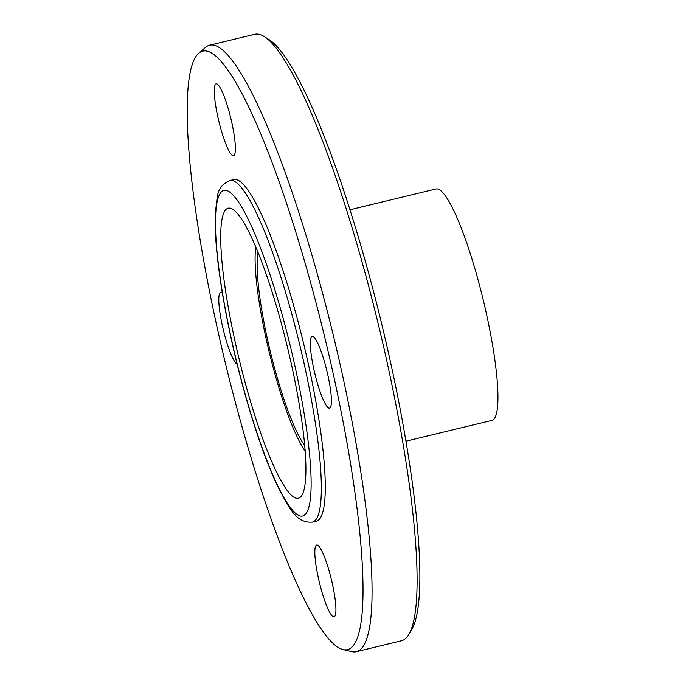 <?xml version="1.0" encoding="UTF-8"?>
<svg xmlns="http://www.w3.org/2000/svg" width="686" height="686" viewBox="0 0 686 686"><rect width="100%" height="100%" fill="white"/><g stroke="black" fill="none" stroke-linecap="round" stroke-linejoin="round"><path stroke-width="1.03" d="M222.41 293.316A36.95 6.157 -103.6 0 0 220.66 292.562A36.95 6.157 -103.6 0 0 222.247 325.078A36.95 6.157 -103.6 0 0 237.142 364.249M318.278 577.535A36.95 6.157 -103.6 0 0 334.065 616.843A36.95 6.157 -103.6 0 0 332.487 584.326A36.95 6.157 -103.6 0 0 316.7 545.018A36.95 6.157 -103.6 0 0 318.278 577.535M313.768 368.836A36.95 6.157 -103.6 0 0 329.554 408.144A36.95 6.157 -103.6 0 0 327.968 375.628A36.95 6.157 -103.6 0 0 312.181 336.32A36.95 6.157 -103.6 0 0 313.768 368.836M217.728 116.371A36.95 6.157 -103.6 0 0 233.514 155.679A36.95 6.157 -103.6 0 0 231.937 123.163A36.95 6.157 -103.6 0 0 216.15 83.855A36.95 6.157 -103.6 0 0 217.728 116.371M349.971 209.762L435.97 188.959A119.055 19.851 76.4 0 1 486.837 315.611A119.055 19.851 76.4 0 1 491.939 420.389L405.949 441.192M198.769 53.182L205.62 47.317A311.993 52.016 76.4 0 1 209.633 45.19L254.669 34.3A311.993 52.016 76.4 0 1 264.273 36.598L269.049 39.608A307.894 51.33 76.4 0 1 391.123 364.892A307.894 51.33 76.4 0 1 411.72 629.516L408.856 634.37A311.993 52.016 76.4 0 1 401.361 640.81L356.317 651.7A311.993 52.016 76.4 0 1 351.781 651.649L343.009 649.565A307.894 51.33 76.4 0 1 215.936 322.06A307.894 51.33 76.4 0 1 198.769 53.182A307.894 51.33 76.4 0 1 334.279 378.646A307.894 51.33 76.4 0 1 343.009 649.565M264.273 36.598A311.993 52.016 76.4 0 1 387.976 366.221A311.993 52.016 76.4 0 1 408.856 634.37M209.633 45.19A311.993 52.016 76.4 0 1 342.94 377.12A311.993 52.016 76.4 0 1 356.317 651.7M233.806 179.569A175.702 29.292 76.4 0 1 308.88 366.495A175.702 29.292 76.4 0 1 316.409 521.128L312.473 522.08A175.702 29.292 76.4 0 0 304.944 367.447A175.702 29.292 76.4 0 0 229.87 180.521L233.806 179.569M305.167 451.114A113.842 18.976 76.4 0 1 265.722 336.869A113.842 18.976 76.4 0 1 255.792 246.986M291.979 366.916A149.196 24.876 76.4 0 1 295.332 497.916A149.196 24.876 76.4 0 1 234.629 339.493A149.196 24.876 76.4 0 1 225.66 209.847A149.196 24.876 76.4 0 1 291.979 366.916M304.704 445.514A106.733 17.793 76.4 0 1 267.086 337.521A106.733 17.793 76.4 0 1 257.945 252.174M231.113 337.812A167.495 27.92 76.4 0 1 227.941 191A167.495 27.92 76.4 0 1 295.495 368.596A167.495 27.92 76.4 0 1 298.667 515.409A167.495 27.92 76.4 0 1 231.113 337.812M229.87 180.521C222.444 183.642 218.225 189.225 217.196 197.259L215.293 213.432C214.889 223.139 215.293 234.749 216.502 248.263C218.894 274.46 223.713 304.258 230.959 337.658C243.187 394.047 261.34 452.065 277.461 485.86C289.501 508.789 296.112 523.358 312.473 522.08"/></g></svg>
